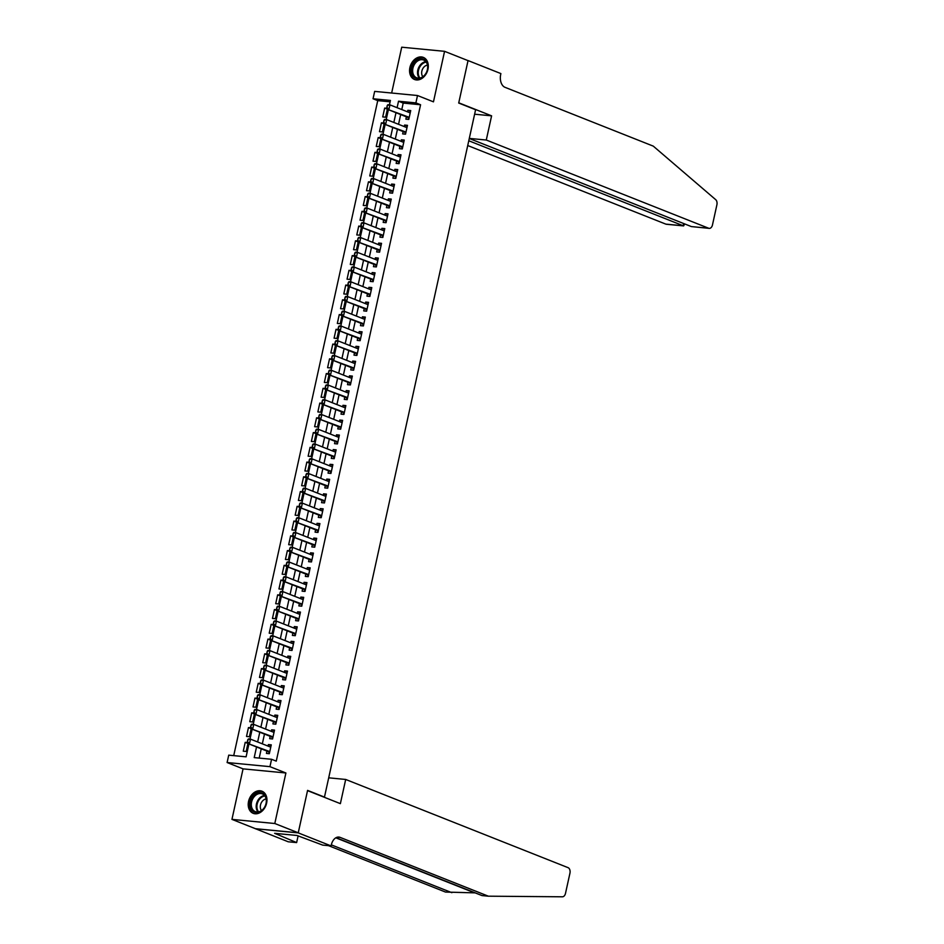 <?xml version="1.0" encoding="UTF-8"?>
<svg xmlns="http://www.w3.org/2000/svg" width="944" height="944" viewBox="0 0 944 944"><rect width="100%" height="100%" fill="white"/><g stroke="black" fill="none" stroke-linecap="round" stroke-linejoin="round"><path stroke-width="1.42" d="M409.897 67.567A11.894 8.921 -68.4 0 0 414.546 79.497A11.894 8.921 -68.4 0 0 427.962 69.301A11.894 8.921 -68.4 0 0 423.313 57.383A11.894 8.921 -68.4 0 0 409.897 67.567M248.555 801.397A11.894 8.921 -68.4 0 0 253.204 813.327A11.894 8.921 -68.4 0 0 266.621 803.132A11.894 8.921 -68.4 0 0 261.972 791.214A11.894 8.921 -68.4 0 0 248.555 801.397M390.108 101.822L377.73 100.63L373.045 98.766L374.662 91.391L417.508 95.521L415.891 102.896L398.521 101.22L397.094 107.699M323.674 797.031L324.465 797.102L475.599 109.74L458.701 103.038L468.035 60.628L444.565 51.33L401.719 47.2L391.654 93.031M324.465 797.102L307.579 790.399L298.257 832.809L255.411 828.69L231.953 819.38L274.798 823.51L285.902 772.983L269.949 766.658L227.103 762.528L228.731 755.153L246.101 756.828L248.933 743.943M285.902 772.983L243.056 768.864L231.953 819.38M243.056 768.864L227.103 762.528M377.73 100.63L233.723 755.637M298.257 832.809L274.798 823.51M406.392 116.832L405.885 119.156L408.776 119.428L410.723 110.578L407.832 110.306L407.489 111.829M403.147 131.582L402.64 133.906L405.531 134.178L407.478 125.328L404.587 125.056L404.256 126.579M399.914 146.332L399.395 148.656L402.297 148.928L404.244 140.078L401.342 139.806L401.011 141.329M396.669 161.082L396.15 163.406L399.052 163.678L400.999 154.828L398.097 154.556L397.766 156.079M393.424 175.832L392.916 178.156L395.807 178.44L397.754 169.578L394.863 169.306L394.521 170.829M390.179 190.582L389.671 192.906L392.562 193.19L394.509 184.34L391.618 184.056L391.276 185.579M386.934 205.332L386.426 207.656L389.317 207.94L391.264 199.09L388.373 198.806L388.031 200.329M383.689 220.082L383.181 222.406L386.072 222.69L388.019 213.84L385.128 213.556L384.798 215.079M380.456 234.832L379.936 237.156L382.839 237.44L384.786 228.59L381.883 228.306L381.553 229.829M377.211 249.582L376.691 251.906L379.594 252.19L381.541 243.34L378.638 243.056L378.308 244.579M373.966 264.332L373.458 266.656L376.349 266.94L378.296 258.09L375.405 257.806L375.063 259.329M370.721 279.082L370.213 281.406L373.104 281.69L375.051 272.84L372.16 272.556L371.818 274.079M367.476 293.832L366.968 296.156L369.859 296.44L371.806 287.59L368.915 287.306L368.573 288.829M364.231 308.582L363.723 310.906L366.614 311.19L368.561 302.34L365.67 302.056L365.34 303.579M360.997 323.332L360.478 325.656L363.381 325.94L365.328 317.09L362.425 316.806L362.095 318.329M357.752 338.082L357.233 340.406L360.136 340.69L362.083 331.84L359.18 331.556L358.85 333.079M354.507 352.832L354 355.156L356.891 355.44L358.838 346.59L355.947 346.306L355.605 347.829M351.262 367.582L350.755 369.906L353.646 370.19L355.593 361.34L352.702 361.056L352.36 362.579M348.017 382.332L347.51 384.656L350.401 384.94L352.348 376.09L349.457 375.806L349.115 377.34M344.772 397.082L344.265 399.406L347.156 399.69L349.103 390.84L346.212 390.556L345.882 392.09M341.539 411.832L341.02 414.156L343.923 414.44L345.858 405.59L342.967 405.306L342.637 406.84M338.294 426.582L337.775 428.906L340.678 429.19L342.625 420.34L339.722 420.056L339.392 421.59M335.049 441.332L334.542 443.656L337.433 443.94L339.38 435.09L336.477 434.806L336.147 436.34M331.804 456.082L331.297 458.406L334.188 458.69L336.135 449.84L333.244 449.556L332.902 451.09M328.559 470.832L328.052 473.156L330.943 473.44L332.89 464.59L329.999 464.306L329.657 465.84M325.314 485.594L324.807 487.918L327.698 488.19L329.645 479.34L326.754 479.068L326.423 480.59M322.081 500.344L321.562 502.668L324.465 502.94L326.4 494.09L323.509 493.818L323.178 495.34M318.836 515.094L318.317 517.418L321.22 517.69L323.167 508.84L320.264 508.568L319.933 510.09M315.591 529.844L315.084 532.168L317.975 532.44L319.922 523.59L317.019 523.318L316.688 524.84M312.346 544.594L311.839 546.918L314.73 547.19L316.677 538.34L313.786 538.068L313.443 539.59M309.101 559.344L308.594 561.668L311.485 561.94L313.432 553.09L310.541 552.818L310.198 554.34M305.856 574.094L305.349 576.418L308.24 576.69L310.187 567.84L307.296 567.568L306.965 569.09M302.623 588.844L302.104 591.168L305.006 591.44L306.942 582.59L304.051 582.318L303.72 583.84M299.378 603.594L298.859 605.918L301.761 606.19L303.708 597.34L300.806 597.068L300.475 598.59M296.133 618.344L295.625 620.668L298.516 620.94L300.463 612.09L297.561 611.818L297.23 613.34M292.888 633.094L292.38 635.418L295.271 635.69L297.218 626.84L294.327 626.568L293.985 628.09M289.643 647.844L289.135 650.168L292.026 650.44L293.973 641.59L291.082 641.318L290.74 642.84M286.398 662.594L285.89 664.918L288.781 665.19L290.728 656.34L287.837 656.068L287.507 657.59M283.165 677.344L282.645 679.668L285.548 679.951L287.483 671.09L284.592 670.818L284.262 672.34M279.92 692.094L279.4 694.418L282.303 694.701L284.25 685.851L281.347 685.568L281.017 687.09M276.675 706.844L276.167 709.168L279.058 709.451L281.005 700.601L278.102 700.318L277.772 701.84M273.43 721.594L272.922 723.918L275.813 724.201L277.76 715.351L274.869 715.068L274.527 716.59M270.185 736.344L269.677 738.668L272.568 738.951L274.515 730.101L271.624 729.818L271.282 731.34M247.422 743.211L245.216 742.338L243.269 751.188L246.172 751.471L247.906 743.542M250.667 728.461L248.461 727.588L246.514 736.438L249.405 736.721L251.151 728.792M253.901 713.711L251.706 712.838L249.759 721.688L252.65 721.971L254.396 714.042M257.146 698.961L254.951 698.088L253.004 706.938L255.895 707.221L257.641 699.292M260.391 684.211L258.196 683.338L256.249 692.188L259.14 692.471L260.886 684.542M263.636 669.461L261.429 668.588L259.494 677.438L262.385 677.721L264.119 669.792M266.881 654.711L264.674 653.838L262.727 662.688L265.63 662.971L267.364 655.042M270.126 639.961L267.919 639.088L265.972 647.938L268.875 648.221L270.609 640.292M273.359 625.211L271.164 624.338L269.217 633.188L272.108 633.471L273.854 625.542M276.604 610.461L274.409 609.588L272.462 618.438L275.353 618.709L277.099 610.792M279.849 595.711L277.654 594.838L275.707 603.688L278.598 603.959L280.344 596.042M283.094 580.961L280.887 580.088L278.952 588.938L281.843 589.209L283.589 581.292M286.339 566.211L284.132 565.338L282.185 574.188L285.088 574.459L286.823 566.542M289.584 551.461L287.377 550.588L285.43 559.438L288.333 559.709L290.068 551.792M292.817 536.711L290.622 535.838L288.675 544.688L291.566 544.959L293.313 537.042M296.062 521.961L293.867 521.088L291.92 529.938L294.811 530.209L296.558 522.292M299.307 507.211L297.112 506.338L295.165 515.188L298.056 515.459L299.803 507.542M302.552 492.461L300.345 491.588L298.41 500.438L301.301 500.709L303.048 492.792M305.797 477.711L303.59 476.838L301.643 485.688L304.546 485.959L306.281 478.042M309.042 462.961L306.835 462.088L304.888 470.938L307.791 471.209L309.526 463.292M312.287 448.211L310.08 447.338L308.133 456.188L311.024 456.459L312.771 448.542M315.52 433.449L313.325 432.576L311.378 441.438L314.269 441.709L316.016 433.792M318.765 418.699L316.57 417.826L314.623 426.676L317.514 426.959L319.261 419.042M322.01 403.949L319.804 403.076L317.868 411.926L320.759 412.209L322.506 404.292M325.255 389.199L323.049 388.326L321.102 397.176L324.004 397.459L325.739 389.542M328.5 374.449L326.294 373.576L324.347 382.426L327.249 382.709L328.984 374.792M331.745 359.699L329.539 358.826L327.592 367.676L330.483 367.959L332.229 360.03M334.978 344.949L332.784 344.076L330.837 352.926L333.728 353.209L335.474 345.28M338.223 330.199L336.029 329.326L334.082 338.176L336.973 338.459L338.719 330.53M341.468 315.449L339.262 314.576L337.327 323.426L340.218 323.709L341.964 315.78M344.713 300.699L342.507 299.826L340.56 308.676L343.463 308.959L345.197 301.03M347.958 285.949L345.752 285.076L343.805 293.926L346.708 294.209L348.442 286.28M351.203 271.199L348.997 270.326L347.05 279.176L349.941 279.459L351.687 271.53M354.437 256.449L352.242 255.576L350.295 264.426L353.186 264.709L354.932 256.78M357.682 241.699L355.487 240.826L353.54 249.676L356.431 249.959L358.177 242.03M360.927 226.949L358.732 226.076L356.785 234.926L359.676 235.209L361.422 227.28M364.172 212.199L361.965 211.326L360.018 220.176L362.921 220.459L364.655 212.53M367.417 197.449L365.21 196.576L363.263 205.426L366.166 205.709L367.9 197.78M370.662 182.699L368.455 181.826L366.508 190.676L369.399 190.959L371.145 183.03M373.895 167.949L371.7 167.076L369.753 175.926L372.644 176.209L374.39 168.28M377.14 153.199L374.945 152.326L372.998 161.176L375.889 161.459L377.635 153.53M380.385 138.449L378.19 137.576L376.243 146.426L379.134 146.709L380.88 138.78M383.63 123.699L381.423 122.826L379.476 131.676L382.379 131.959L384.114 124.03M247.375 742.55L245.216 742.338M250.62 727.8L248.461 727.588M253.853 713.05L251.706 712.838M257.098 698.3L254.951 698.088M260.343 683.55L258.196 683.338M263.588 668.8L261.429 668.588M266.833 654.039L264.674 653.838M270.078 639.289L267.919 639.088M273.312 624.539L271.164 624.338M276.557 609.789L274.409 609.588M279.802 595.039L277.654 594.838M283.047 580.289L280.887 580.088M286.292 565.539L284.132 565.338M289.537 550.789L287.377 550.588M292.77 536.039L290.622 535.838M296.015 521.289L293.867 521.088M299.26 506.539L297.112 506.338M302.505 491.789L300.345 491.588M305.75 477.039L303.59 476.838M308.995 462.289L306.835 462.088M312.228 447.539L310.08 447.338M315.473 432.789L313.325 432.576M318.718 418.039L316.57 417.826M321.963 403.289L319.804 403.076M325.208 388.539L323.049 388.326M328.453 373.789L326.294 373.576M331.686 359.039L329.539 358.826M334.931 344.289L332.784 344.076M338.176 329.539L336.029 329.326M341.421 314.789L339.262 314.576M344.666 300.039L342.507 299.826M347.911 285.289L345.752 285.076M351.156 270.539L348.997 270.326M354.389 255.789L352.242 255.576M357.634 241.039L355.487 240.826M360.879 226.289L358.732 226.076M364.124 211.539L361.965 211.326M367.369 196.789L365.21 196.576M370.614 182.039L368.455 181.826M373.848 167.289L371.7 167.076M377.093 152.527L374.945 152.326M380.338 137.777L378.19 137.576M383.583 123.027L381.423 122.826M386.828 108.277L384.668 108.076L382.721 116.926L385.624 117.198L387.359 109.28M256.544 746.964L254.207 757.607L271.577 759.283L276.262 761.147L420.576 104.749L403.206 103.085L401.79 109.563M400.681 114.566L398.545 124.313M397.448 129.316L395.3 139.063M394.203 144.066L392.055 153.813M390.958 158.816L388.81 168.563M387.713 173.566L385.565 183.313M384.468 188.316L382.332 198.063M381.223 203.066L379.087 212.813M377.989 217.816L375.842 227.563M374.744 232.566L372.597 242.313M371.499 247.316L369.352 257.063M368.254 262.066L366.107 271.813M365.009 276.816L362.874 286.563M361.764 291.566L359.629 301.313M358.531 306.316L356.384 316.063M355.286 321.066L353.139 330.813M352.041 335.816L349.894 345.575M348.796 350.566L346.649 360.325M345.551 365.316L343.415 375.075M342.306 380.066L340.17 389.825M339.061 394.816L336.925 404.575M335.828 409.566L333.68 419.325M332.583 424.316L330.435 434.075M329.338 439.066L327.19 448.825M326.093 453.828L323.945 463.575M322.848 468.578L320.712 478.325M319.603 483.328L317.467 493.075M316.37 498.078L314.222 507.825M313.125 512.828L310.977 522.575M309.88 527.578L307.732 537.325M306.635 542.328L304.487 552.075M303.39 557.078L301.254 566.825M300.145 571.828L298.009 581.575M296.912 586.578L294.764 596.325M293.667 601.328L291.519 611.075M290.422 616.078L288.274 625.825M287.177 630.828L285.029 640.575M283.932 645.578L281.796 655.325M280.687 660.328L278.551 670.075M277.453 675.078L275.306 684.825M274.208 689.828L272.061 699.575M270.963 704.578L268.816 714.325M267.718 719.328L265.571 729.075M264.473 734.078L262.338 743.825M261.228 748.828L259.199 758.091M266.94 751.094L266.432 753.418L269.323 753.701L271.27 744.851L268.379 744.568L268.049 746.09M417.508 95.521L433.461 101.846L444.565 51.33M420.576 104.749L415.891 102.896M271.577 759.283L269.949 766.658M389.447 104.819L390.415 100.442L373.045 98.766M249.995 739.081L252.166 729.193M253.24 724.331L255.411 714.443M256.485 709.581L258.656 699.693M259.73 694.831L261.901 684.943M262.975 680.081L265.146 670.193M266.208 665.331L268.391 655.443M269.453 650.581L271.624 640.693M272.698 635.831L274.869 625.943M275.943 621.081L278.114 611.193M279.188 606.331L281.359 596.443M282.433 591.581L284.604 581.693M285.666 576.831L287.849 566.943M288.911 562.081L291.082 552.193M292.156 547.331L294.327 537.443M295.401 532.581L297.572 522.693M298.646 517.831L300.817 507.943M301.891 503.081L304.062 493.193M305.124 488.331L307.307 478.443M308.369 473.581L310.541 463.693M311.614 458.831L313.786 448.943M314.859 444.081L317.031 434.193M318.104 429.331L320.276 419.443M321.349 414.569L323.521 404.693M324.583 399.819L326.766 389.943M327.828 385.069L329.999 375.193M331.073 370.319L333.244 360.443M334.318 355.569L336.489 345.693M337.563 340.819L339.734 330.943M340.808 326.069L342.979 316.193M344.053 311.319L346.224 301.443M347.286 296.569L349.469 286.693M350.531 281.819L352.702 271.943M353.776 267.069L355.947 257.181M357.021 252.319L359.192 242.431M360.266 237.569L362.437 227.681M363.511 222.819L365.682 212.931M366.744 208.069L368.927 198.181M369.989 193.319L372.16 183.431M373.234 178.569L375.405 168.681M376.479 163.819L378.65 153.931M379.724 149.069L381.895 139.181M382.969 134.319L385.14 124.431M386.202 119.569L388.385 109.681M395.996 112.702L393.849 122.449M392.751 127.452L390.604 137.199M389.506 142.202L387.359 151.949M386.261 156.952L384.125 166.699M383.016 171.702L380.88 181.449M379.783 186.452L377.635 196.199M376.538 201.202L374.39 210.96M373.293 215.952L371.145 225.71M370.048 230.702L367.9 240.46M366.803 245.452L364.667 255.21M363.558 260.202L361.422 269.96M360.325 274.952L358.177 284.71M357.08 289.702L354.932 299.46M353.835 304.464L351.687 314.21M350.59 319.214L348.442 328.96M347.345 333.964L345.209 343.71M344.1 348.714L341.964 358.46M340.867 363.464L338.719 373.21M337.622 378.214L335.474 387.96M334.377 392.964L332.229 402.71M331.132 407.714L328.984 417.46M327.887 422.464L325.751 432.21M324.642 437.214L322.506 446.96M321.408 451.964L319.261 461.71M318.163 466.714L316.016 476.46M314.918 481.464L312.771 491.21M311.673 496.214L309.526 505.96M308.428 510.964L306.293 520.71M305.183 525.714L303.048 535.46M301.95 540.464L299.803 550.21M298.705 555.214L296.558 564.96M295.46 569.964L293.313 579.71M292.215 584.714L290.068 594.46M288.97 599.464L286.834 609.21M285.725 614.214L283.589 623.96M282.48 628.964L280.344 638.71M279.247 643.714L277.099 653.46M276.002 658.464L273.854 668.21M272.757 673.214L270.609 682.96M269.512 687.964L267.364 697.71M266.267 702.714L264.131 712.472M263.022 717.464L260.886 727.222M259.789 732.214L257.641 741.972M403.206 103.085L398.521 101.22M271.093 745.642L268.379 744.568M386.875 108.949L384.668 108.076M274.338 730.892L271.624 729.818M277.583 716.142L274.869 715.068M280.828 701.392L278.102 700.318M284.073 686.642L281.347 685.568M287.318 671.892L284.592 670.818M290.551 657.142L287.837 656.068M293.796 642.392L291.082 641.318M297.041 627.642L294.327 626.568M300.286 612.892L297.561 611.818M303.531 598.142L300.806 597.068M306.776 583.392L304.051 582.318M310.01 568.642L307.296 567.568M313.255 553.892L310.541 552.818M316.5 539.142L313.786 538.068M319.745 524.392L317.019 523.318M322.99 509.642L320.264 508.568M326.235 494.892L323.509 493.818M329.468 480.142L326.754 479.068M332.713 465.392L329.999 464.306M335.958 450.642L333.244 449.556M339.203 435.892L336.477 434.806M342.448 421.142L339.722 420.056M345.693 406.392L342.967 405.306M348.926 391.642L346.212 390.556M352.171 376.892L349.457 375.806M355.416 362.142L352.702 361.056M358.661 347.392L355.947 346.306M361.906 332.642L359.18 331.556M365.151 317.892L362.425 316.806M368.384 303.142L365.67 302.056M371.629 288.392L368.915 287.306M374.874 273.63L372.16 272.556M378.119 258.88L375.405 257.806M381.364 244.13L378.638 243.056M384.609 229.38L381.883 228.306M387.842 214.63L385.128 213.556M391.087 199.88L388.373 198.806M394.332 185.13L391.618 184.056M397.577 170.38L394.863 169.306M400.822 155.63L398.097 154.556M404.067 140.88L401.342 139.806M407.301 126.13L404.587 125.056M410.546 111.38L407.832 110.306M247.812 739.636L247.316 741.842L248.402 738.928L250.49 739.128L270.763 747.176M269.783 751.601L247.434 743.353L247.316 741.842M269.5 752.899L268.344 751.731A1.522 0.991 95.5 0 0 268.072 751.542L247.434 743.353M248.154 739.671L250.49 739.128L249.511 743.553L247.67 741.878M266.208 798.235A10.301 7.717 111.6 0 1 260.355 811.569A10.301 7.717 111.6 0 1 250.479 806.896A10.301 7.717 111.6 0 1 256.331 793.562A10.301 7.717 111.6 0 1 266.208 798.235M251.529 806.754A9.534 7.151 -68.4 0 0 255.293 811.616A9.534 7.151 -68.4 0 0 263.459 808.748A9.534 7.151 -68.4 0 0 266.09 798.742A9.534 7.151 -68.4 0 0 262.326 793.892A9.534 7.151 -68.4 0 0 254.16 796.76A9.534 7.151 -68.4 0 0 251.529 806.754M266.125 798.931A6.785 5.086 -68.4 0 0 260.473 808.324A6.785 5.086 -68.4 0 0 261.512 810.554M262.703 791.579L262.88 791.65A11.824 8.862 -68.4 0 0 262.703 791.579A11.824 8.862 -68.4 0 0 252.567 795.131A11.824 8.862 -68.4 0 0 249.31 807.533A11.824 8.862 -68.4 0 0 253.983 813.551A11.824 8.862 -68.4 0 0 254.196 813.634L253.983 813.551M427.549 64.404A10.301 7.717 111.6 0 1 421.697 77.738A10.301 7.717 111.6 0 1 411.82 73.066A10.301 7.717 111.6 0 1 417.673 59.732A10.301 7.717 111.6 0 1 427.549 64.404M412.87 72.924A9.534 7.151 -68.4 0 0 416.634 77.786A9.534 7.151 -68.4 0 0 424.8 74.918A9.534 7.151 -68.4 0 0 427.431 64.912A9.534 7.151 -68.4 0 0 423.667 60.062A9.534 7.151 -68.4 0 0 415.502 62.929A9.534 7.151 -68.4 0 0 412.87 72.924M427.467 65.101A6.785 5.086 -68.4 0 0 421.815 74.493A6.785 5.086 -68.4 0 0 422.853 76.724M424.245 57.832A11.824 8.862 -68.4 0 0 424.045 57.749A11.824 8.862 -68.4 0 0 413.909 61.301A11.824 8.862 -68.4 0 0 410.652 73.703A11.824 8.862 -68.4 0 0 415.325 79.721A11.824 8.862 -68.4 0 0 415.537 79.803L415.325 79.721M328.547 845.671L445.521 892.068L475.186 892.871M345.693 779.461L568.099 867.678A4.578 2.962 95.5 0 1 569.94 873.224L565.503 893.354A4.578 2.962 95.5 0 1 562.423 896.8L488.367 896.186L340.1 837.375A10.679 6.903 95.5 0 0 338.849 837.08A10.679 6.903 95.5 0 0 331.261 845.104L331.084 845.907L298.233 832.879L307.532 790.624L340.371 803.651L345.693 779.461L328.713 777.821M331.084 845.907L322.683 845.104L296.994 835.475L274.645 833.316L296.628 842.591L288.239 841.788L255.411 828.69M255.399 828.761L298.233 832.879M488.367 896.186L482.03 895.585L336.052 837.682M331.32 844.856L451.857 892.682M296.628 842.591L298.103 835.912M277.465 834.437L277.642 833.611M467.728 145.541L665.839 224.129L683.149 225.793L683.645 223.516M468.779 140.762L683.621 225.911L666.37 224.259A4.578 2.962 -84.5 0 1 665.839 224.129M491.6 115.841L486.278 140.031L708.684 228.247A4.578 2.962 95.5 0 0 709.215 228.377A4.578 2.962 95.5 0 0 712.472 224.943L716.897 204.801A4.578 2.962 95.5 0 0 715.694 199.656L653.283 146.131L505.005 87.32A10.679 6.903 -84.5 0 1 500.709 74.399L500.886 73.585L468.047 60.558L458.76 102.813L491.6 115.841L474.62 114.212M486.278 140.031L469.298 138.402M469.274 138.485L691.374 226.584L708.684 228.247M709.215 228.377L691.374 226.584M684.695 223.94L683.621 225.911M251.057 724.886L250.561 727.092L251.647 724.178L253.735 724.378L274.008 732.426M273.028 736.851L250.667 728.603L250.561 727.092M272.745 738.149L271.589 736.969A1.522 0.991 95.5 0 0 271.317 736.792L250.667 728.603M251.399 724.921L253.735 724.378L252.756 728.803L250.915 727.128M254.29 710.136L253.806 712.342L254.892 709.428L256.969 709.628L277.253 717.676M276.273 722.101L253.912 713.853L253.806 712.342M275.99 723.387L274.834 722.219A1.522 0.991 95.5 0 0 274.562 722.042L253.912 713.853M254.644 710.171L256.969 709.628L256.001 714.053L254.16 712.378M257.535 695.386L257.051 697.592L258.137 694.678L260.214 694.878L280.486 702.926M279.518 707.351L257.157 699.103L257.051 697.592M279.235 708.637L278.079 707.469A1.522 0.991 95.5 0 0 277.807 707.292L257.157 699.103M257.889 695.421L260.214 694.878L259.246 699.303L257.393 697.628M260.78 680.636L260.296 682.842L261.37 679.928L263.459 680.128L283.731 688.176M282.763 692.601L260.402 684.353L260.296 682.842M282.48 693.887L281.312 692.719A1.522 0.991 95.5 0 0 281.052 692.542L260.402 684.353M261.122 680.671L263.459 680.128L262.491 684.553L260.638 682.878M264.025 665.886L263.541 668.092L264.615 665.178L266.704 665.378L286.976 673.414M286.008 677.851L263.647 669.603L263.541 668.092M285.725 679.137L284.557 677.969A1.522 0.991 95.5 0 0 284.286 677.792L263.647 669.603M264.367 665.921L266.704 665.378L265.724 669.803L263.883 668.128M267.27 651.136L266.774 653.342L267.86 650.428L269.949 650.628L290.221 658.664M289.253 663.089L266.892 654.853L266.774 653.342M288.958 664.387L287.802 663.219A1.522 0.991 95.5 0 0 287.531 663.042L266.892 654.853M267.612 651.171L269.949 650.628L268.969 655.053L267.128 653.378M270.515 636.386L270.019 638.592L271.105 635.678L273.194 635.878L293.466 643.914M292.487 648.339L270.137 640.103L270.019 638.592M292.203 649.637L291.047 648.469A1.522 0.991 95.5 0 0 290.776 648.292L270.137 640.103M270.857 636.421L273.194 635.878L272.214 640.303L270.373 638.628M273.748 621.636L273.264 623.842L274.35 620.928L276.427 621.128L296.711 629.164M295.732 633.589L273.371 625.353L273.264 623.842M295.448 634.887L294.292 633.719A1.522 0.991 95.5 0 0 294.021 633.542L273.371 625.353M274.102 621.671L276.427 621.128L275.459 625.553L273.618 623.878M276.993 606.886L276.509 609.092L277.595 606.178L279.672 606.378L299.944 614.414M298.977 618.839L276.616 610.603L276.509 609.092M298.693 620.137L297.537 618.969A1.522 0.991 95.5 0 0 297.266 618.792L276.616 610.603M277.347 606.921L279.672 606.378L278.704 610.803L276.852 609.128M280.238 592.136L279.754 594.342L280.828 591.428L282.917 591.628L303.189 599.664M302.222 604.089L279.861 595.853L279.754 594.342M301.938 605.387L300.77 604.219A1.522 0.991 95.5 0 0 300.511 604.042L279.861 595.853M280.592 592.159L282.917 591.628L281.949 596.053L280.097 594.378M283.483 577.386L282.999 579.592L284.073 576.678L286.162 576.878L306.434 584.914M305.467 589.339L283.106 581.103L282.999 579.592M305.183 590.637L304.015 589.469A1.522 0.991 95.5 0 0 303.744 589.292L283.106 581.103M283.825 577.409L286.162 576.878L285.182 581.303L283.342 579.628M286.728 562.636L286.244 564.842L287.318 561.928L289.407 562.128L309.679 570.164M308.712 574.589L286.351 566.353L286.244 564.842M308.417 575.887L307.26 574.719A1.522 0.991 95.5 0 0 306.989 574.542L286.351 566.353M287.07 562.659L289.407 562.128L288.427 566.553L286.587 564.878M289.973 547.886L289.478 550.092L290.563 547.178L292.652 547.378L312.924 555.414M311.945 559.839L289.596 551.603L289.478 550.092M311.662 561.137L310.505 559.969A1.522 0.991 95.5 0 0 310.234 559.792L289.596 551.603M290.315 547.909L292.652 547.378L291.672 551.803L289.832 550.128M293.206 533.136L292.723 535.342L293.808 532.428L295.885 532.628L316.169 540.664M315.19 545.089L292.829 536.853L292.723 535.342M314.907 546.387L313.75 545.219A1.522 0.991 95.5 0 0 313.479 545.042L292.829 536.853M293.56 533.159L295.885 532.628L294.917 537.053L293.077 535.378M296.451 518.386L295.968 520.592L297.053 517.678L299.13 517.878L319.402 525.914M318.435 530.339L296.074 522.103L295.968 520.592M318.152 531.637L316.995 530.469A1.522 0.991 95.5 0 0 316.724 530.292L296.074 522.103M296.805 518.409L299.13 517.878L298.162 522.303L296.31 520.628M299.696 503.624L299.213 505.842L300.286 502.928L302.375 503.128L322.647 511.164M321.68 515.589L299.319 507.353L299.213 505.842M321.397 516.887L320.228 515.719A1.522 0.991 95.5 0 0 319.969 515.542L299.319 507.353M300.05 503.659L302.375 503.128L301.407 507.553L299.555 505.878M302.941 488.874L302.458 491.092L303.531 488.178L305.62 488.378L325.892 496.414M324.925 500.839L302.564 492.603L302.458 491.092M324.642 502.137L323.473 500.969A1.522 0.991 95.5 0 0 323.202 500.792L302.564 492.603M303.284 488.909L305.62 488.378L304.652 492.803L302.8 491.128M306.186 474.124L305.703 476.342L306.776 473.428L308.865 473.628L329.137 481.664M328.17 486.089L305.809 477.853L305.703 476.342M327.875 487.387L326.718 486.219A1.522 0.991 95.5 0 0 326.447 486.042L305.809 477.853M306.529 474.159L308.865 473.628L307.886 478.053L306.045 476.378M309.431 459.374L308.936 461.592L310.021 458.678L312.11 458.878L332.382 466.914M331.403 471.339L309.054 463.103L308.936 461.592M331.12 472.637L329.963 471.469A1.522 0.991 95.5 0 0 329.692 471.292L309.054 463.103M309.774 459.409L312.11 458.878L311.131 463.303L309.29 461.628M312.665 444.624L312.181 446.842L313.266 443.928L315.343 444.128L335.627 452.164M334.648 456.589L312.287 448.353L312.181 446.842M334.365 457.887L333.208 456.719A1.522 0.991 95.5 0 0 332.937 456.53L312.287 448.353M313.019 444.659L315.343 444.128L314.376 448.553L312.535 446.878M315.91 429.874L315.426 432.092L316.511 429.166L318.588 429.367L338.872 437.414M337.893 441.839L315.532 433.603L315.426 432.092M337.61 443.137L336.453 441.969A1.522 0.991 95.5 0 0 336.182 441.78L315.532 433.603M316.264 429.909L318.588 429.367L317.621 433.803L315.768 432.128M319.155 415.124L318.671 417.342L319.756 414.416L321.833 414.617L342.106 422.664M341.138 427.089L318.777 418.841L318.671 417.342M340.855 428.387L339.687 427.219A1.522 0.991 95.5 0 0 339.427 427.03L318.777 418.841M319.509 415.159L321.833 414.617L320.866 419.042L319.013 417.378M322.4 400.374L321.916 402.592L322.99 399.666L325.078 399.867L345.351 407.914M344.383 412.339L322.022 404.091L321.916 402.592M344.1 413.637L342.932 412.469A1.522 0.991 95.5 0 0 342.66 412.28L322.022 404.091M322.742 400.409L325.078 399.867L324.111 404.292L322.258 402.628M325.645 385.624L325.161 387.842L326.235 384.916L328.323 385.117L348.596 393.164M347.628 397.589L325.267 389.341L325.161 387.842M347.333 398.887L346.177 397.719A1.522 0.991 95.5 0 0 345.905 397.53L325.267 389.341M325.987 385.659L328.323 385.117L327.344 389.542L325.503 387.878M328.89 370.874L328.394 373.092L329.48 370.166L331.568 370.367L351.841 378.414M350.861 382.839L328.512 374.591L328.394 373.092M350.578 384.137L349.422 382.969A1.522 0.991 95.5 0 0 349.15 382.78L328.512 374.591M329.232 370.909L331.568 370.367L330.589 374.792L328.748 373.128M332.123 356.124L331.639 358.342L332.725 355.416L334.801 355.617L355.086 363.664M354.106 368.089L331.745 359.841L331.639 358.342M353.823 369.387L352.667 368.219A1.522 0.991 95.5 0 0 352.395 368.03L331.745 359.841M332.477 356.159L334.801 355.617L333.834 360.042L331.993 358.378M335.368 341.374L334.884 343.592L335.97 340.666L338.046 340.867L358.331 348.914M357.351 353.339L334.99 345.091L334.884 343.592M357.068 354.637L355.912 353.469A1.522 0.991 95.5 0 0 355.64 353.28L334.99 345.091M335.722 341.409L338.046 340.867L337.079 345.292L335.238 343.616M338.613 326.624L338.129 328.842L339.215 325.916L341.291 326.117L361.564 334.164M360.596 338.589L338.235 330.341L338.129 328.842M360.313 339.887L359.145 338.719A1.522 0.991 95.5 0 0 358.885 338.53L338.235 330.341M338.967 326.659L341.291 326.117L340.324 330.542L338.471 328.866M341.858 311.874L341.374 314.092L342.448 311.166L344.536 311.367L364.809 319.414M363.841 323.839L341.48 315.591L341.374 314.092M363.558 325.137L362.39 323.969A1.522 0.991 95.5 0 0 362.118 323.78L341.48 315.591M342.2 311.909L344.536 311.367L343.569 315.792L341.716 314.116M345.103 297.124L344.619 299.342L345.693 296.416L347.781 296.617L368.054 304.664M367.086 309.089L344.725 300.841L344.619 299.342M366.791 310.387L365.635 309.219A1.522 0.991 95.5 0 0 365.363 309.03L344.725 300.841M345.445 297.159L347.781 296.617L346.802 301.042L344.961 299.366M348.348 282.374L347.852 284.592L348.938 281.666L351.026 281.867L371.299 289.914M370.319 294.339L347.97 286.091L347.852 284.592M370.036 295.637L368.88 294.469A1.522 0.991 95.5 0 0 368.608 294.28L347.97 286.091M348.69 282.409L351.026 281.867L350.047 286.292L348.206 284.616M351.581 267.624L351.097 269.842L352.183 266.916L354.271 267.117L374.544 275.164M373.564 279.589L351.203 271.341L351.097 269.842M373.281 280.887L372.125 279.719A1.522 0.991 95.5 0 0 371.853 279.53L351.203 271.341M351.935 267.659L354.271 267.117L353.292 271.542L351.451 269.866M354.826 252.874L354.342 255.081L355.428 252.166L357.505 252.367L377.789 260.414M376.809 264.839L354.448 256.591L354.342 255.081M376.526 266.137L375.37 264.969A1.522 0.991 95.5 0 0 375.098 264.78L354.448 256.591M355.18 252.909L357.505 252.367L356.537 256.792L354.696 255.116M358.071 238.124L357.587 240.331L358.673 237.416L360.75 237.617L381.022 245.664M380.054 250.089L357.693 241.841L357.587 240.331M379.771 251.387L378.603 250.219A1.522 0.991 95.5 0 0 378.343 250.03L357.693 241.841M358.425 238.159L360.75 237.617L359.782 242.042L357.929 240.366M361.316 223.374L360.832 225.581L361.906 222.666L363.995 222.867L384.267 230.914M383.299 235.339L360.938 227.091L360.832 225.581M383.016 236.637L381.848 235.457A1.522 0.991 95.5 0 0 381.577 235.28L360.938 227.091M361.658 223.409L363.995 222.867L363.027 227.292L361.174 225.616M364.561 208.624L364.077 210.831L365.151 207.916L367.24 208.117L387.512 216.164M386.544 220.589L364.183 212.341L364.077 210.831M386.249 221.875L385.093 220.707A1.522 0.991 95.5 0 0 384.822 220.53L364.183 212.341M364.903 208.659L367.24 208.117L366.26 212.542L364.419 210.866M367.806 193.874L367.31 196.081L368.396 193.166L370.485 193.367L390.757 201.414M389.778 205.839L367.428 197.591L367.31 196.081M389.494 207.125L388.338 205.957A1.522 0.991 95.5 0 0 388.067 205.78L367.428 197.591M368.148 193.909L370.485 193.367L369.505 197.792L367.664 196.116M371.051 179.124L370.555 181.331L371.641 178.416L373.73 178.617L394.002 186.664M393.023 191.089L370.662 182.841L370.555 181.331M392.739 192.375L391.583 191.207A1.522 0.991 95.5 0 0 391.312 191.03L370.662 182.841M371.393 179.159L373.73 178.617L372.75 183.042L370.909 181.366M374.284 164.374L373.8 166.581L374.886 163.666L376.963 163.867L397.247 171.902M396.268 176.339L373.907 168.091L373.8 166.581M395.984 177.625L394.828 176.457A1.522 0.991 95.5 0 0 394.557 176.28L373.907 168.091M374.638 164.409L376.963 163.867L375.995 168.292L374.154 166.616M377.529 149.624L377.045 151.831L378.131 148.916L380.208 149.117L400.48 157.152M399.513 161.577L377.152 153.341L377.045 151.831M399.229 162.875L398.061 161.707A1.522 0.991 95.5 0 0 397.802 161.53L377.152 153.341M377.883 149.659L380.208 149.117L379.24 153.542L377.388 151.866M380.774 134.874L380.29 137.081L381.364 134.166L383.453 134.367L403.725 142.402M402.758 146.827L380.397 138.591L380.29 137.081M402.474 148.125L401.306 146.957A1.522 0.991 95.5 0 0 401.047 146.78L380.397 138.591M381.116 134.909L383.453 134.367L382.485 138.792L380.633 137.116M384.019 120.124L383.535 122.331L384.609 119.416L386.698 119.617L406.97 127.652M406.003 132.077L383.642 123.841L383.535 122.331M405.708 133.375L404.551 132.207A1.522 0.991 95.5 0 0 404.28 132.03L383.642 123.841M384.361 120.159L386.698 119.617L385.718 124.042L383.878 122.366M387.264 105.374L386.769 107.581L387.854 104.666L389.943 104.867L410.215 112.902M409.236 117.327L386.887 109.091L386.769 107.581M408.953 118.625L407.796 117.457A1.522 0.991 95.5 0 0 407.525 117.28L386.887 109.091M387.606 105.409L389.943 104.867L388.963 109.292L387.123 107.616M269.76 751.707L268.072 751.542M269.736 751.861L268.344 751.731M257.983 811.958A9.534 7.151 111.6 0 1 256.414 808.701A9.534 7.151 111.6 0 1 264.521 795.485M264.898 795.969A9.216 6.915 -68.4 0 0 257.122 808.748A9.216 6.915 -68.4 0 0 258.597 811.864M419.325 78.128A9.534 7.151 111.6 0 1 417.755 74.871A9.534 7.151 111.6 0 1 425.862 61.655M426.24 62.139A9.216 6.915 -68.4 0 0 418.463 74.918A9.216 6.915 -68.4 0 0 419.938 78.033M474.572 892.859L335.804 837.824M337.574 837.139L340.1 837.375M273.005 736.957L271.317 736.792M272.969 737.111L271.589 736.969M276.25 722.207L274.562 722.042M276.214 722.361L274.834 722.219M279.495 707.457L277.807 707.292M279.459 707.611L278.079 707.469M282.74 692.707L281.052 692.542M282.704 692.861L281.312 692.719M285.985 677.957L284.286 677.792M285.949 678.111L284.557 677.969M289.218 663.207L287.531 663.042M289.194 663.361L287.802 663.219M292.463 648.457L290.776 648.292M292.428 648.611L291.047 648.469M295.708 633.707L294.021 633.542M295.673 633.861L294.292 633.719M298.953 618.957L297.266 618.792M298.918 619.111L297.537 618.969M302.198 604.207L300.511 604.042M302.163 604.361L300.77 604.219M305.443 589.457L303.744 589.292M305.408 589.611L304.015 589.469M308.676 574.707L306.989 574.542M308.653 574.849L307.26 574.719M311.921 559.945L310.234 559.792M311.886 560.099L310.505 559.969M315.166 545.195L313.479 545.042M315.131 545.349L313.75 545.219M318.411 530.445L316.724 530.292M318.376 530.599L316.995 530.469M321.656 515.695L319.969 515.542M321.621 515.849L320.228 515.719M324.901 500.945L323.202 500.792M324.866 501.099L323.473 500.969M328.146 486.195L326.447 486.042M328.111 486.349L326.718 486.219M331.379 471.445L329.692 471.292M331.356 471.599L329.963 471.469M334.624 456.695L332.937 456.53M334.589 456.849L333.208 456.719M337.869 441.945L336.182 441.78M337.834 442.099L336.453 441.969M341.114 427.195L339.427 427.03M341.079 427.349L339.687 427.219M344.359 412.445L342.66 412.28M344.324 412.599L342.932 412.469M347.604 397.695L345.905 397.53M347.569 397.849L346.177 397.719M350.838 382.945L349.15 382.78M350.814 383.099L349.422 382.969M354.083 368.195L352.395 368.03M354.047 368.349L352.667 368.219M357.328 353.445L355.64 353.28M357.292 353.599L355.912 353.469M360.573 338.695L358.885 338.53M360.537 338.849L359.145 338.719M363.818 323.945L362.118 323.78M363.782 324.099L362.39 323.969M367.063 309.195L365.363 309.03M367.027 309.349L365.635 309.219M370.296 294.445L368.608 294.28M370.272 294.599L368.88 294.469M373.541 279.695L371.853 279.53M373.505 279.849L372.125 279.719M376.786 264.945L375.098 264.78M376.75 265.099L375.37 264.969M380.031 250.195L378.343 250.03M379.995 250.349L378.603 250.219M383.276 235.445L381.577 235.28M383.24 235.599L381.848 235.457M386.521 220.695L384.822 220.53M386.485 220.849L385.093 220.707M389.754 205.945L388.067 205.78M389.73 206.099L388.338 205.957M392.999 191.195L391.312 191.03M392.964 191.349L391.583 191.207M396.244 176.445L394.557 176.28M396.209 176.599L394.828 176.457M399.489 161.695L397.802 161.53M399.454 161.849L398.061 161.707M402.734 146.945L401.047 146.78M402.699 147.099L401.306 146.957M405.979 132.195L404.28 132.03M405.944 132.349L404.551 132.207M409.212 117.445L407.525 117.28M409.189 117.599L407.796 117.457"/></g></svg>
